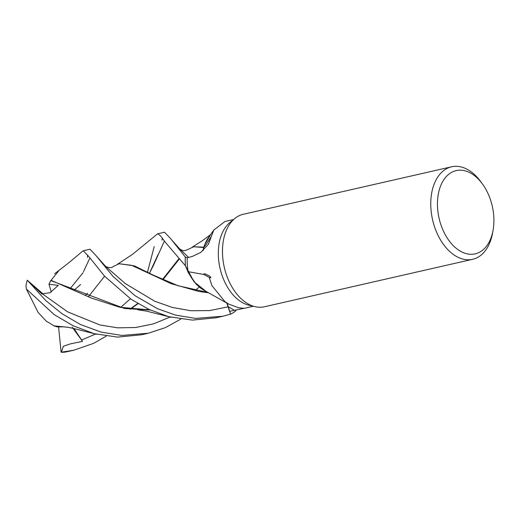 <?xml version="1.0" encoding="UTF-8"?>
<svg xmlns="http://www.w3.org/2000/svg" width="519" height="519" viewBox="0 0 519 519"><rect width="100%" height="100%" fill="white"/><g stroke="black" fill="none" stroke-linecap="round" stroke-linejoin="round"><path stroke-width="0.78" d="M228.49 304.011L204.376 290.458A39.223 25.055 -102.8 0 1 188.157 271.671L203.954 274.506A817.438 719.859 110.1 0 1 209.267 277.425L211.94 285.651L224.876 301.552L228.49 304.011L238.662 307.761L244.001 308.292L229.69 311.322L230.559 314.144A47.437 30.303 -102.8 0 0 235.658 310.998L235.684 310.939A47.411 30.284 -102.8 0 1 230.553 314.118L226.738 302.979M493.05 230.404L492.531 233.232A47.437 30.303 -102.8 0 1 472.673 259.292L264.379 306.781A47.437 30.303 -102.8 0 1 254.959 306.651A47.437 30.303 -102.8 0 1 242.405 299.852A47.437 30.303 -102.8 0 1 222.761 257.742A47.437 30.303 -102.8 0 1 234.854 218.473A47.437 30.303 -102.8 0 1 243.288 214.276L451.582 166.794A47.437 30.303 -102.8 0 1 473.549 173.716A47.437 30.303 -102.8 0 1 480.776 181.669L482.469 183.998A42.694 27.273 -102.8 0 1 493.05 230.404A42.694 27.273 -102.8 0 1 455.403 247.628A42.694 27.273 -102.8 0 1 439.392 189.5A42.694 27.273 -102.8 0 1 475.968 176.843A42.694 27.273 -102.8 0 1 482.469 183.998M254.959 306.651L248.776 305.166A44.472 28.409 -102.8 0 1 237.008 298.788A44.472 28.409 -102.8 0 1 218.596 259.305A44.472 28.409 -102.8 0 1 229.93 222.495L234.854 218.473M472.673 259.292A47.437 30.303 -102.8 0 1 450.7 252.37A47.437 30.303 -102.8 0 1 430.764 203.156A47.437 30.303 -102.8 0 1 451.582 166.794M228.224 306.723L230.553 314.118A47.411 30.284 -102.8 0 0 235.684 310.939L236.158 309.882M226.835 303.031A19.294 12.32 -102.8 0 1 228.282 306.774L229.69 311.322L226.764 302.992M203.954 274.506C203.37 272.767 206.523 274.603 208.022 275.278C209.306 275.602 212.939 278.664 209.267 277.425M188.157 271.671A44.472 28.409 -102.8 0 1 187.229 257.755L185.296 257.015A47.411 30.284 -102.8 0 0 185.504 265.91L194.061 281.83L205.939 291.295L194.074 281.849L185.504 265.91A47.411 30.284 -102.8 0 1 185.296 257.015L187.262 257.748L185.296 257.015L170.543 238.532L164.568 232.22L157.808 233.764L160.52 235.86L165.671 242.658L185.478 265.832L188.358 272.799L196.234 284.315L205.9 291.269M203.033 250.625L203.831 247.297A39.223 25.055 -102.8 0 0 203.72 247.686A19.294 12.32 -102.8 0 1 203.156 250.515M233.55 219.537L224.987 221.49L213.802 230.027L208.398 244.254L200.808 252.39L192.049 256.548L187.262 257.748M203.72 247.686A802.724 293.89 -149.6 0 0 210.688 237.371M203.831 247.297A39.223 25.055 -102.8 0 1 205.167 243.541A39.223 25.055 -102.8 0 1 208.943 237.008L213.802 230.027M205.167 243.541L210.442 235.036M179.898 249.172L182.487 250.405C183.298 251.021 185.147 250.69 188.034 249.412L193.678 246.752L203.656 247.518L204.032 247.038L203.617 247.706M204.875 244.267L210.448 235.023L204.875 244.267M203.013 250.645L203.643 247.518M63.467 326.808L54.106 325.854L46.113 321.04L38.062 312.347L26.352 288.973L54.106 314.553L72.978 325.705L94.121 333.659L117.69 337.103L141.635 334.761L148.382 333.224L121.77 335.443L101.017 332.082L80.341 324.472L61.91 313.664L45.75 300.54L27.377 280.305L41.916 293.981L50.135 292.645L58.271 285.405M180.813 319.114L165.327 327.638L148.363 333.224M168.643 316.668L192.348 320.106L216.157 317.771L222.936 316.227L195.494 318.407L175.545 315.098L157.419 308.669L135.05 295.713L113.058 276.458L96.229 255.835L90.014 249.217L83.28 250.755L89.599 257.502L104.669 276.283L131.177 299.327L148.849 309.356L168.643 316.668M230.559 314.144L222.93 316.227M106.278 336.104L93.744 343.293L73.828 350.221L61.099 352.206L58.556 326.659M73.828 350.221L65.342 352.077A47.437 30.303 -102.8 0 1 61.099 352.206M147.461 272.235L154.227 246.512M58.271 285.398L48.961 284.23L50.752 280.578L124.528 308.5L150.296 310.025M204.564 292.048L205.796 291.23M82.819 251.008L83.28 250.755M150.017 309.895L119.831 307.274L91.662 298.159L51.057 280.331L58.861 270.646M204.999 292.106L206.108 291.38M50.752 280.578L51.173 280.241M105.37 266.15C106.012 266.85 110.943 268.952 113.518 266.39L119.156 263.736L131.573 265.319L171.309 283.724L199.108 291.516L208.67 292.768M87.594 293.248L85.226 295.337M88.392 296.764L104.598 276.212M119.156 263.736L134.337 265.884L153.624 275.284L178.134 285.761L208.138 292.476M157.354 234.004L157.808 233.764M87.789 255.056L87.393 257.366M61.391 352.18L63.337 346.27L70.48 343.844L82.521 341.372L74.048 328.585M53.937 325.705L54.463 326.185L66.893 327.152M130.01 309.052L137.762 303.511M162.441 279.566L178.802 258.825M61.404 326.899L56.986 326.873L55.52 326.321M203.863 247.18L193.678 246.752M179.146 259.208L162.908 279.773M138.06 303.686L130.444 309.11M162.324 238.091L161.973 240.2M185.296 257.015L185.277 257.009A47.437 30.303 -102.8 0 0 185.478 265.832M27.377 280.305L43.356 294.163M48.961 284.23L51.284 292.022M27.254 280.189A47.437 30.303 -102.8 0 0 25.95 285.852L26.352 288.973M82.521 341.372L72.18 327.152M83.092 272.67L70.603 288.071M80.588 284.535L74.379 289.926M228.282 306.774A796.509 701.429 110.1 0 1 234.426 310.258M96.229 255.841L105.415 266.189L125.397 283.64L154.759 301.234L172.23 307.423L190.791 310.725L209.65 310.583L228.256 306.794M42.727 294.091L67.593 311.835L99.843 324.952L117.683 327.833L135.693 327.508L153.468 323.862L170.148 317.051M83.501 271.645L89.904 257.93M81.574 340.01L95.613 334.041M158.016 254.66L149.453 273.215L153.196 265.89L164.439 240.933M179.963 249.23L188.663 257.398M243.729 308.448L253.324 306.255M199.205 287.117L195.157 290.452M148.888 309.376L137.749 309.804M82.871 250.962L69.663 262.089L54.573 273.818M137.879 309.817L146.021 311.011L171.062 317.271M157.387 233.978L132.767 254.148L117.534 264.223M120.629 307.436L130.399 298.788L120.629 307.436M63.409 326.808C70.727 327.567 67.386 327.204 74.464 328.683L96.566 334.268M210.935 234.354L202.079 240.907L192.095 247.219M171.036 239.214L179.976 249.237"/></g></svg>
